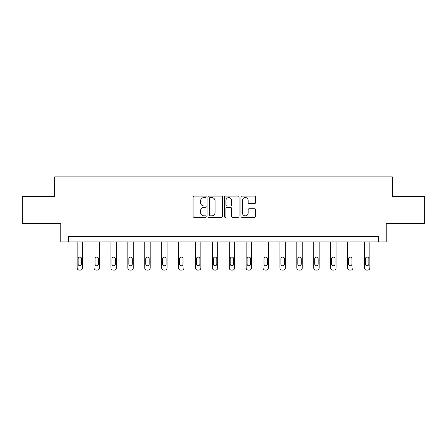 <?xml version="1.0" encoding="UTF-8"?>
<svg xmlns="http://www.w3.org/2000/svg" width="447" height="447" viewBox="0 0 447 447"><rect width="100%" height="100%" fill="white"/><g stroke="black" fill="none" stroke-linecap="round" stroke-linejoin="round"><path stroke-width="0.67" d="M206.168 196.814A0.743 0.743 0 0 0 205.424 196.065L194.127 196.065A1.062 1.062 0 0 0 193.065 197.133L193.065 216.27A1.062 1.062 0 0 0 194.127 217.331L205.424 217.331A0.743 0.743 0 0 0 206.168 216.588A0.743 0.743 0 0 0 205.424 215.845L203.961 215.845A3.403 3.403 0 0 1 200.563 212.442L200.563 210.844A3.403 3.403 0 0 1 203.961 207.442L205.424 207.442A0.743 0.743 0 0 0 206.168 206.698A0.743 0.743 0 0 0 205.424 205.955L203.961 205.955A3.403 3.403 0 0 1 200.563 202.552L200.563 200.96A3.403 3.403 0 0 1 203.961 197.557L205.424 197.557A0.743 0.743 0 0 0 206.168 196.814M254.572 203.564A1.062 1.062 0 0 0 255.634 202.502L255.634 197.133A1.062 1.062 0 0 0 254.572 196.065L242.028 196.065A1.062 1.062 0 0 0 240.961 197.133L240.961 216.27A1.062 1.062 0 0 0 242.028 217.331L254.572 217.331A1.062 1.062 0 0 0 255.634 216.27L255.634 209.783A1.062 1.062 0 0 0 254.572 208.721L249.202 208.721A1.062 1.062 0 0 0 248.141 209.783L248.141 213.001A2.844 2.844 0 0 1 245.297 215.845A2.844 2.844 0 0 1 242.453 213.001L242.453 200.401A2.844 2.844 0 0 1 245.297 197.557A2.844 2.844 0 0 1 248.141 200.401L248.141 202.502A1.062 1.062 0 0 0 249.202 203.564L254.572 203.564M378.615 241.905L386.197 241.905L386.197 223.489L424.65 223.489L424.65 196.412L392.371 196.412L392.371 176.911L54.629 176.911L54.629 196.412L22.35 196.412L22.35 223.489L60.803 223.489L60.803 241.905L378.615 241.905L378.615 236.485L68.385 236.485L68.385 241.905M222.567 197.133A1.062 1.062 0 0 0 221.505 196.065L208.961 196.065A1.062 1.062 0 0 0 207.9 197.133L207.9 216.27A1.062 1.062 0 0 0 208.961 217.331L221.505 217.331A1.062 1.062 0 0 0 222.567 216.27L222.567 197.133M225.495 196.065L238.039 196.065A1.062 1.062 0 0 1 239.1 197.133L239.1 216.27A1.062 1.062 0 0 1 238.039 217.331L232.669 217.331A1.062 1.062 0 0 1 231.607 216.27L231.607 208.509A1.062 1.062 0 0 0 230.546 207.442L226.981 207.442A1.062 1.062 0 0 0 225.919 208.509L225.919 216.588A0.743 0.743 0 0 1 225.176 217.331A0.743 0.743 0 0 1 224.433 216.588L224.433 197.133A1.062 1.062 0 0 1 225.495 196.065M210.129 197.557A0.743 0.743 0 0 0 209.386 198.3L209.386 215.096A0.743 0.743 0 0 0 210.129 215.845L211.671 215.845A3.403 3.403 0 0 0 215.074 212.442L215.074 200.96A3.403 3.403 0 0 0 211.671 197.557L210.129 197.557M231.607 200.452A2.844 2.844 0 0 0 228.763 197.608A2.844 2.844 0 0 0 225.919 200.452L225.919 204.894A1.062 1.062 0 0 0 226.981 205.955L230.546 205.955A1.062 1.062 0 0 0 231.607 204.894L231.607 200.452M82.578 241.905L82.578 267.921A2.168 2.168 0 0 1 80.41 270.089L79.326 270.089A2.168 2.168 0 0 1 77.158 267.921L77.158 241.905M81.6 264.021L81.6 258.824A1.732 1.732 0 0 0 79.868 257.092A1.732 1.732 0 0 0 78.136 258.824L78.136 264.021A1.732 1.732 0 0 0 79.868 265.758A1.732 1.732 0 0 0 81.6 264.021M99.474 241.905L99.474 267.921A2.168 2.168 0 0 1 97.306 270.089L96.222 270.089A2.168 2.168 0 0 1 94.06 267.921L94.06 241.905M98.496 264.021L98.496 258.824A1.732 1.732 0 0 0 96.764 257.092A1.732 1.732 0 0 0 95.032 258.824L95.032 264.021A1.732 1.732 0 0 0 96.764 265.758A1.732 1.732 0 0 0 98.496 264.021M116.371 241.905L116.371 267.921A2.168 2.168 0 0 1 114.203 270.089L113.125 270.089A2.168 2.168 0 0 1 110.957 267.921L110.957 241.905M115.399 264.021L115.399 258.824A1.732 1.732 0 0 0 113.661 257.092A1.732 1.732 0 0 0 111.929 258.824L111.929 264.021A1.732 1.732 0 0 0 113.661 265.758A1.732 1.732 0 0 0 115.399 264.021M133.267 241.905L133.267 267.921A2.168 2.168 0 0 1 131.105 270.089L130.021 270.089A2.168 2.168 0 0 1 127.853 267.921L127.853 241.905M132.295 264.021L132.295 258.824A1.732 1.732 0 0 0 130.563 257.092A1.732 1.732 0 0 0 128.831 258.824L128.831 264.021A1.732 1.732 0 0 0 130.563 265.758A1.732 1.732 0 0 0 132.295 264.021M150.17 241.905L150.17 267.921A2.168 2.168 0 0 1 148.002 270.089L146.918 270.089A2.168 2.168 0 0 1 144.75 267.921L144.75 241.905M149.192 264.021L149.192 258.824A1.732 1.732 0 0 0 147.46 257.092A1.732 1.732 0 0 0 145.728 258.824L145.728 264.021A1.732 1.732 0 0 0 147.46 265.758A1.732 1.732 0 0 0 149.192 264.021M167.066 241.905L167.066 267.921A2.168 2.168 0 0 1 164.898 270.089L163.814 270.089A2.168 2.168 0 0 1 161.652 267.921L161.652 241.905M166.088 264.021L166.088 258.824A1.732 1.732 0 0 0 164.356 257.092A1.732 1.732 0 0 0 162.624 258.824L162.624 264.021A1.732 1.732 0 0 0 164.356 265.758A1.732 1.732 0 0 0 166.088 264.021M183.963 241.905L183.963 267.921A2.168 2.168 0 0 1 181.795 270.089L180.711 270.089A2.168 2.168 0 0 1 178.549 267.921L178.549 241.905M182.991 264.021L182.991 258.824A1.732 1.732 0 0 0 181.253 257.092A1.732 1.732 0 0 0 179.521 258.824L179.521 264.021A1.732 1.732 0 0 0 181.253 265.758A1.732 1.732 0 0 0 182.991 264.021M200.859 241.905L200.859 267.921A2.168 2.168 0 0 1 198.697 270.089L197.613 270.089A2.168 2.168 0 0 1 195.445 267.921L195.445 241.905M199.887 264.021L199.887 258.824A1.732 1.732 0 0 0 198.155 257.092A1.732 1.732 0 0 0 196.417 258.824L196.417 264.021A1.732 1.732 0 0 0 198.155 265.758A1.732 1.732 0 0 0 199.887 264.021M217.762 241.905L217.762 267.921A2.168 2.168 0 0 1 215.594 270.089L214.51 270.089A2.168 2.168 0 0 1 212.342 267.921L212.342 241.905M216.784 264.021L216.784 258.824A1.732 1.732 0 0 0 215.052 257.092A1.732 1.732 0 0 0 213.32 258.824L213.32 264.021A1.732 1.732 0 0 0 215.052 265.758A1.732 1.732 0 0 0 216.784 264.021M234.658 241.905L234.658 267.921A2.168 2.168 0 0 1 232.49 270.089L231.406 270.089A2.168 2.168 0 0 1 229.238 267.921L229.238 241.905M233.68 264.021L233.68 258.824A1.732 1.732 0 0 0 231.948 257.092A1.732 1.732 0 0 0 230.216 258.824L230.216 264.021A1.732 1.732 0 0 0 231.948 265.758A1.732 1.732 0 0 0 233.68 264.021M251.555 241.905L251.555 267.921A2.168 2.168 0 0 1 249.387 270.089L248.303 270.089A2.168 2.168 0 0 1 246.141 267.921L246.141 241.905M250.583 264.021L250.583 258.824A1.732 1.732 0 0 0 248.845 257.092A1.732 1.732 0 0 0 247.113 258.824L247.113 264.021A1.732 1.732 0 0 0 248.845 265.758A1.732 1.732 0 0 0 250.583 264.021M268.451 241.905L268.451 267.921A2.168 2.168 0 0 1 266.289 270.089L265.205 270.089A2.168 2.168 0 0 1 263.037 267.921L263.037 241.905M267.479 264.021L267.479 258.824A1.732 1.732 0 0 0 265.747 257.092A1.732 1.732 0 0 0 264.009 258.824L264.009 264.021A1.732 1.732 0 0 0 265.747 265.758A1.732 1.732 0 0 0 267.479 264.021M285.348 241.905L285.348 267.921A2.168 2.168 0 0 1 283.186 270.089L282.102 270.089A2.168 2.168 0 0 1 279.934 267.921L279.934 241.905M284.376 264.021L284.376 258.824A1.732 1.732 0 0 0 282.644 257.092A1.732 1.732 0 0 0 280.912 258.824L280.912 264.021A1.732 1.732 0 0 0 282.644 265.758A1.732 1.732 0 0 0 284.376 264.021M302.25 241.905L302.25 267.921A2.168 2.168 0 0 1 300.082 270.089L298.998 270.089A2.168 2.168 0 0 1 296.83 267.921L296.83 241.905M301.272 264.021L301.272 258.824A1.732 1.732 0 0 0 299.54 257.092A1.732 1.732 0 0 0 297.808 258.824L297.808 264.021A1.732 1.732 0 0 0 299.54 265.758A1.732 1.732 0 0 0 301.272 264.021M319.147 241.905L319.147 267.921A2.168 2.168 0 0 1 316.979 270.089L315.895 270.089A2.168 2.168 0 0 1 313.733 267.921L313.733 241.905M318.169 264.021L318.169 258.824A1.732 1.732 0 0 0 316.437 257.092A1.732 1.732 0 0 0 314.705 258.824L314.705 264.021A1.732 1.732 0 0 0 316.437 265.758A1.732 1.732 0 0 0 318.169 264.021M336.043 241.905L336.043 267.921A2.168 2.168 0 0 1 333.875 270.089L332.797 270.089A2.168 2.168 0 0 1 330.629 267.921L330.629 241.905M335.071 264.021L335.071 258.824A1.732 1.732 0 0 0 333.339 257.092A1.732 1.732 0 0 0 331.601 258.824L331.601 264.021A1.732 1.732 0 0 0 333.339 265.758A1.732 1.732 0 0 0 335.071 264.021M352.94 241.905L352.94 267.921A2.168 2.168 0 0 1 350.778 270.089L349.694 270.089A2.168 2.168 0 0 1 347.526 267.921L347.526 241.905M351.968 264.021L351.968 258.824A1.732 1.732 0 0 0 350.236 257.092A1.732 1.732 0 0 0 348.504 258.824L348.504 264.021A1.732 1.732 0 0 0 350.236 265.758A1.732 1.732 0 0 0 351.968 264.021M369.842 241.905L369.842 267.921A2.168 2.168 0 0 1 367.674 270.089L366.59 270.089A2.168 2.168 0 0 1 364.422 267.921L364.422 241.905M368.864 264.021L368.864 258.824A1.732 1.732 0 0 0 367.132 257.092A1.732 1.732 0 0 0 365.4 258.824L365.4 264.021A1.732 1.732 0 0 0 367.132 265.758A1.732 1.732 0 0 0 368.864 264.021"/></g></svg>
